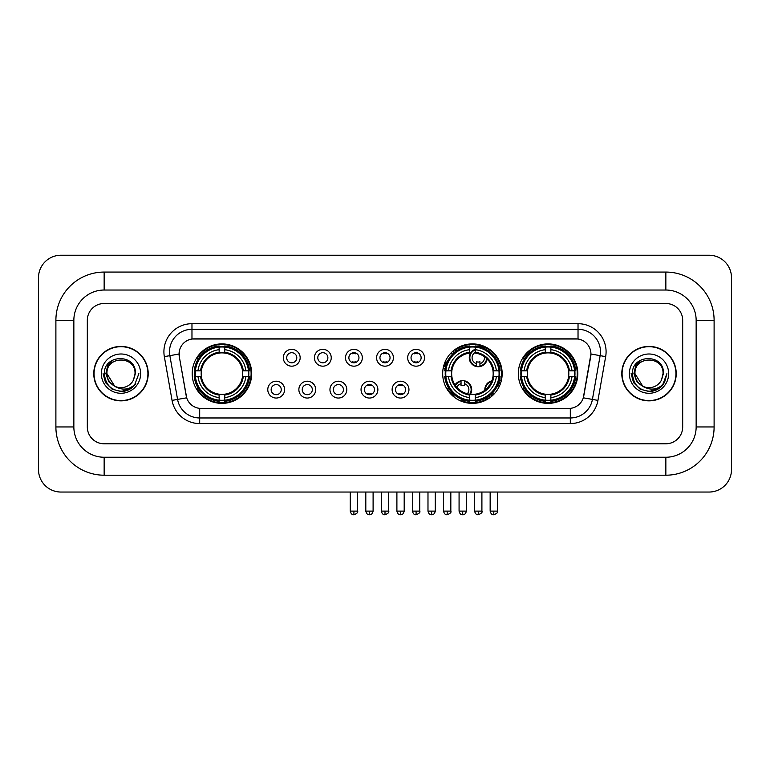 <?xml version="1.0" encoding="UTF-8"?>
<svg xmlns="http://www.w3.org/2000/svg" width="770" height="770" viewBox="0 0 770 770"><rect width="100%" height="100%" fill="white"/><g stroke="black" fill="none" stroke-linecap="round" stroke-linejoin="round"><path stroke-width="1.16" d="M442.683 373.633A29.741 29.741 0 0 0 472.424 403.374A29.741 29.741 0 0 0 502.165 373.633A29.741 29.741 0 0 0 472.424 343.901A29.741 29.741 0 0 0 442.683 373.633M518.326 373.633A29.741 29.741 0 0 0 548.067 403.374A29.741 29.741 0 0 0 577.808 373.633A29.741 29.741 0 0 0 548.067 343.901A29.741 29.741 0 0 0 518.326 373.633M192.192 373.633A29.741 29.741 0 0 0 221.933 403.374A29.741 29.741 0 0 0 251.675 373.633A29.741 29.741 0 0 0 221.933 343.901A29.741 29.741 0 0 0 192.192 373.633M284.611 389.63A8.412 8.412 0 0 1 276.199 398.042A8.412 8.412 0 0 1 267.777 389.63A8.412 8.412 0 0 1 276.199 381.208A8.412 8.412 0 0 1 284.611 389.63M271.146 389.63A5.053 5.053 0 0 0 276.199 394.683A5.053 5.053 0 0 0 281.243 389.63A5.053 5.053 0 0 0 276.199 384.577A5.053 5.053 0 0 0 271.146 389.63M315.7 389.63A8.412 8.412 0 0 1 307.288 398.042A8.412 8.412 0 0 1 298.866 389.63A8.412 8.412 0 0 1 307.288 381.208A8.412 8.412 0 0 1 315.7 389.63M302.235 389.63A5.053 5.053 0 0 0 307.288 394.683A5.053 5.053 0 0 0 312.331 389.63A5.053 5.053 0 0 0 307.288 384.577A5.053 5.053 0 0 0 302.235 389.63M346.789 389.63A8.412 8.412 0 0 1 338.367 398.042A8.412 8.412 0 0 1 329.955 389.63A8.412 8.412 0 0 1 338.367 381.208A8.412 8.412 0 0 1 346.789 389.63M333.323 389.63A5.053 5.053 0 0 0 338.367 394.683A5.053 5.053 0 0 0 343.42 389.63A5.053 5.053 0 0 0 338.367 384.577A5.053 5.053 0 0 0 333.323 389.63M377.878 389.63A8.412 8.412 0 0 1 369.456 398.042A8.412 8.412 0 0 1 361.043 389.63A8.412 8.412 0 0 1 369.456 381.208A8.412 8.412 0 0 1 377.878 389.63M364.403 389.63A5.053 5.053 0 0 0 369.456 394.683A5.053 5.053 0 0 0 374.509 389.63A5.053 5.053 0 0 0 369.456 384.577A5.053 5.053 0 0 0 364.403 389.63M408.957 389.63A8.412 8.412 0 0 1 400.544 398.042A8.412 8.412 0 0 1 392.123 389.63A8.412 8.412 0 0 1 400.544 381.208A8.412 8.412 0 0 1 408.957 389.63M395.491 389.63A5.053 5.053 0 0 0 400.544 394.683A5.053 5.053 0 0 0 405.597 389.63A5.053 5.053 0 0 0 400.544 384.577A5.053 5.053 0 0 0 395.491 389.63M300.156 357.761A8.412 8.412 0 0 1 291.743 366.173A8.412 8.412 0 0 1 283.322 357.761A8.412 8.412 0 0 1 291.743 349.339A8.412 8.412 0 0 1 300.156 357.761M286.69 357.761A5.053 5.053 0 0 0 291.743 362.805A5.053 5.053 0 0 0 296.787 357.761A5.053 5.053 0 0 0 291.743 352.708A5.053 5.053 0 0 0 286.69 357.761M331.244 357.761A8.412 8.412 0 0 1 322.822 366.173A8.412 8.412 0 0 1 314.41 357.761A8.412 8.412 0 0 1 322.822 349.339A8.412 8.412 0 0 1 331.244 357.761M317.779 357.761A5.053 5.053 0 0 0 322.822 362.805A5.053 5.053 0 0 0 327.876 357.761A5.053 5.053 0 0 0 322.822 352.708A5.053 5.053 0 0 0 317.779 357.761M362.333 357.761A8.412 8.412 0 0 1 353.911 366.173A8.412 8.412 0 0 1 345.499 357.761A8.412 8.412 0 0 1 353.911 349.339A8.412 8.412 0 0 1 362.333 357.761M348.868 357.761A5.053 5.053 0 0 0 353.911 362.805A5.053 5.053 0 0 0 358.964 357.761A5.053 5.053 0 0 0 353.911 352.708A5.053 5.053 0 0 0 348.868 357.761M393.412 357.761A8.412 8.412 0 0 1 385 366.173A8.412 8.412 0 0 1 376.588 357.761A8.412 8.412 0 0 1 385 349.339A8.412 8.412 0 0 1 393.412 357.761M379.947 357.761A5.053 5.053 0 0 0 385 362.805A5.053 5.053 0 0 0 390.053 357.761A5.053 5.053 0 0 0 385 352.708A5.053 5.053 0 0 0 379.947 357.761M424.501 357.761A8.412 8.412 0 0 1 416.089 366.173A8.412 8.412 0 0 1 407.667 357.761A8.412 8.412 0 0 1 416.089 349.339A8.412 8.412 0 0 1 424.501 357.761M411.036 357.761A5.053 5.053 0 0 0 416.089 362.805A5.053 5.053 0 0 0 421.132 357.761A5.053 5.053 0 0 0 416.089 352.708A5.053 5.053 0 0 0 411.036 357.761M172.056 400.39L164.337 356.625A28.057 28.057 0 0 1 191.971 323.698L578.029 323.698A28.057 28.057 0 0 1 605.663 356.625L597.943 400.39A28.057 28.057 0 0 1 570.31 423.577L199.69 423.577A28.057 28.057 0 0 1 172.056 400.39L177.581 399.418L169.862 355.653A22.445 22.445 0 0 1 191.971 329.31L578.029 329.31A22.445 22.445 0 0 1 600.138 355.653L592.419 399.418A22.445 22.445 0 0 1 570.31 417.966L199.69 417.966A22.445 22.445 0 0 1 177.581 399.418L186.687 397.811L179.294 356.625A15.15 15.15 0 0 1 194.213 338.848L575.787 338.848A15.15 15.15 0 0 1 590.706 356.625L583.775 395.905A15.15 15.15 0 0 1 568.857 408.427L201.143 408.427A15.15 15.15 0 0 1 186.225 395.905L179.294 356.625L179.227 351.755M194.868 376.443A27.22 27.22 0 0 1 194.868 370.832M520.992 376.443A27.22 27.22 0 0 1 520.992 370.832M445.358 376.443A27.22 27.22 0 0 1 445.358 370.832M93.776 373.633A27.22 27.22 0 0 0 120.986 400.852A27.22 27.22 0 0 0 148.206 373.633A27.22 27.22 0 0 0 120.986 346.423A27.22 27.22 0 0 0 93.776 373.633M621.794 373.633A27.22 27.22 0 0 0 649.014 400.852A27.22 27.22 0 0 0 676.224 373.633A27.22 27.22 0 0 0 649.014 346.423A27.22 27.22 0 0 0 621.794 373.633M191.971 323.698L191.971 339.012L578.029 339.012L578.029 323.698M568.857 408.427L201.143 408.427M605.663 356.625L590.937 354.027L583.313 397.811L597.943 400.39M583.775 395.905L583.689 396.386M186.311 396.386L186.225 395.905M682.682 320.33A16.834 16.834 0 0 0 665.848 303.495L104.152 303.495A16.834 16.834 0 0 0 87.318 320.33L87.318 426.946A16.834 16.834 0 0 0 104.152 443.78L665.848 443.78A16.834 16.834 0 0 0 682.682 426.946L682.682 320.33A16.834 16.834 0 0 0 665.848 303.495L104.152 303.495A16.834 16.834 0 0 0 87.318 320.33L87.318 426.946A16.834 16.834 0 0 0 104.152 443.78L665.848 443.78A16.834 16.834 0 0 0 682.682 426.946L682.682 320.33M147.917 373.633A26.931 26.931 0 0 0 120.986 346.702A26.931 26.931 0 0 0 94.055 373.633A26.931 26.931 0 0 0 120.986 400.573A26.931 26.931 0 0 0 147.917 373.633M138.87 373.633L134.452 385.404L131.949 387.772M115.721 386.887L108.763 381.766L105.885 373.633L107.675 365.721L113.209 359.811M114.499 386.078L106.963 373.633C106.096 355.538 135.876 355.538 135.019 373.633L133.48 380.024L135.356 373.633C136.742 353.382 103.748 353.873 104.364 373.633C105.48 385.568 112.054 391.439 124.095 391.247C128.994 390.303 132.883 387.801 135.751 383.739C129.273 389.957 122.257 390.765 114.692 386.174L106.963 373.633C106.096 355.538 135.876 355.538 135.019 373.633L133.48 380.024A14.024 14.024 0 0 1 114.692 386.174L106.963 373.633C106.096 355.538 135.876 355.538 135.019 373.633L133.48 380.024M114.692 386.174C109.783 383.47 107.203 379.292 106.963 373.633C106.096 355.538 135.876 355.538 135.019 373.633M101.351 373.633A19.635 19.635 0 0 0 120.986 393.278A19.635 19.635 0 0 0 140.631 373.633A19.635 19.635 0 0 0 120.986 353.998A19.635 19.635 0 0 0 101.351 373.633M135.751 383.739L130.727 388.638M130.611 388.715L124.095 391.247L130.64 388.686L124.095 391.247L130.64 388.686L120.986 391.526L112.045 389.129L105.5 382.584L103.103 373.633M675.944 373.633A26.931 26.931 0 0 0 649.014 346.702A26.931 26.931 0 0 0 622.083 373.633A26.931 26.931 0 0 0 649.014 400.573A26.931 26.931 0 0 0 675.944 373.633M658.648 388.706L652.209 391.237L658.648 388.706L652.209 391.237L658.648 388.706L649.014 391.526L640.072 389.129L633.527 382.584L631.131 373.633L633.527 382.584L640.072 389.129L649.014 391.526L657.955 389.129L664.5 382.584L666.897 373.633L662.479 385.404L659.977 387.772M643.749 386.887L636.79 381.766L633.912 373.633L635.693 365.721L641.237 359.811M642.719 386.174C637.81 383.47 635.231 379.292 634.981 373.633C634.124 355.538 663.904 355.538 663.037 373.633L661.507 380.024A14.024 14.024 0 0 1 642.719 386.174L634.981 373.633C634.124 355.538 663.904 355.538 663.037 373.633L661.507 380.024L663.384 373.633C664.77 353.382 631.775 353.873 632.391 373.633C633.508 385.568 640.082 391.439 652.123 391.247C657.022 390.303 660.91 387.801 663.779 383.739C657.301 389.957 650.284 390.765 642.719 386.174L642.661 386.145M663.037 373.633C663.904 355.538 634.124 355.538 634.981 373.633C634.124 355.538 663.904 355.538 663.037 373.633L661.507 380.024M629.369 373.633A19.635 19.635 0 0 0 649.014 393.278A19.635 19.635 0 0 0 668.649 373.633A19.635 19.635 0 0 0 649.014 353.998A19.635 19.635 0 0 0 629.369 373.633M663.779 383.739L658.754 388.638M666.897 373.633L664.5 382.584L657.955 389.129L649.014 391.526L640.072 389.129L633.527 382.584L631.131 373.633L633.527 382.584L640.072 389.129L649.014 391.526L657.955 389.129L664.5 382.584L666.897 373.633L664.5 382.584L657.955 389.129L649.014 391.526L640.072 389.129L633.527 382.584L631.131 373.633M663.74 383.797L658.764 388.629L663.74 383.797M242.502 376.443A20.761 20.761 0 0 0 224.744 353.064L224.744 353.064A20.761 20.761 0 0 0 201.365 376.443A20.761 20.761 0 0 0 242.502 376.443L243.339 376.443L242.502 376.443A20.761 20.761 0 0 1 224.744 394.211L224.744 397.599A24.13 24.13 0 0 0 245.899 376.443L249.624 376.443A27.836 27.836 0 0 1 224.744 401.324L224.744 400.198A26.709 26.709 0 0 0 248.498 376.443M195.426 376.443A26.652 26.652 0 0 1 195.426 370.832M224.744 347.135A26.652 26.652 0 0 0 219.132 347.135M248.441 370.832A26.652 26.652 0 0 1 248.441 376.443M249.624 370.832A27.836 27.836 0 0 0 224.744 345.951L224.744 347.078A26.709 26.709 0 0 1 248.498 370.832L249.624 370.832M194.242 376.443A27.836 27.836 0 0 0 219.132 401.324L219.132 400.198A26.709 26.709 0 0 1 195.368 376.443L194.242 376.443M248.498 370.832L245.899 370.832A24.13 24.13 0 0 0 224.744 349.676L224.744 347.078M224.744 400.198L224.744 397.599M195.368 376.443L197.967 376.443A24.13 24.13 0 0 0 219.132 397.599L219.132 400.198M224.744 349.676L224.744 352.236A21.579 21.579 0 0 1 243.339 370.832L245.899 370.832M245.899 376.443L243.339 376.443A21.579 21.579 0 0 1 224.744 395.039M219.132 397.599L219.132 394.211A20.761 20.761 0 0 1 201.365 376.443L197.967 376.443M242.502 370.832L243.339 370.832M224.744 400.14A26.652 26.652 0 0 1 219.132 400.14M219.132 345.951A27.836 27.836 0 0 0 194.242 370.832L195.368 370.832A26.709 26.709 0 0 1 219.132 347.078L219.132 345.951M219.132 347.078L219.132 349.676A24.13 24.13 0 0 0 197.967 370.832L195.368 370.832M219.132 353.026L219.132 349.676M197.967 370.832L200.537 370.832A21.579 21.579 0 0 1 219.132 352.236M219.132 394.211L219.132 395.039A21.579 21.579 0 0 1 200.537 376.443M198.583 358.483L196.995 358.483A29.183 29.183 0 0 1 251.116 373.633A29.183 29.183 0 0 1 196.995 388.792L198.583 388.792M475.234 400.198L475.234 401.324A27.836 27.836 0 0 0 500.115 376.443L498.989 376.443A26.709 26.709 0 0 1 475.234 400.198L475.234 397.599A24.13 24.13 0 0 0 496.39 376.443L492.993 376.443A20.761 20.761 0 0 0 475.234 353.064L475.234 352.381A6.17 6.17 0 0 0 476.572 363.7L476.572 361.717A4.302 4.302 0 0 0 479.941 361.717L479.941 366A8.412 8.412 0 0 0 486.64 358.512M470.383 394.298A20.761 20.761 0 0 0 492.993 376.443L493.83 376.443A21.579 21.579 0 0 1 475.234 395.039L475.234 397.599M469.623 347.078L469.623 345.951A27.836 27.836 0 0 0 444.733 370.832L445.859 370.832A26.709 26.709 0 0 1 469.623 347.078L469.623 349.676A24.13 24.13 0 0 0 448.458 370.832L451.855 370.832A20.761 20.761 0 0 0 469.623 394.211L469.623 401.324A27.836 27.836 0 0 1 444.733 376.443L445.859 376.443A26.709 26.709 0 0 0 469.623 400.198M445.917 376.443A26.652 26.652 0 0 1 445.917 370.832M475.234 347.135A26.652 26.652 0 0 0 469.623 347.135M498.931 370.832A26.652 26.652 0 0 1 498.931 376.443M500.115 370.832A27.836 27.836 0 0 0 475.234 345.951L475.234 347.078A26.709 26.709 0 0 1 498.989 370.832L500.115 370.832M498.989 370.832L496.39 370.832A24.13 24.13 0 0 0 475.234 349.676L475.234 347.078M496.39 376.443L498.989 376.443M445.859 376.443L448.458 376.443A24.13 24.13 0 0 0 469.623 397.599M475.234 349.676L475.234 353.064A20.761 20.761 0 0 0 474.368 352.968M492.993 370.832L496.39 370.832M469.623 394.211A20.761 20.761 0 0 1 451.855 376.443L448.458 376.443M475.234 394.24L475.234 395.039M475.234 400.14A26.652 26.652 0 0 1 469.623 400.14M448.458 370.832L445.859 370.832M469.623 352.236A21.579 21.579 0 0 0 451.028 370.832L451.855 370.832A20.761 20.761 0 0 1 469.623 353.064L469.623 349.676M469.623 353.064A20.761 20.761 0 0 1 470.682 352.949M455.301 350.013A29.183 29.183 0 0 1 500.712 380.784M487.275 398.754A29.183 29.183 0 0 1 461.808 400.814M453.212 395.597A29.183 29.183 0 0 1 447.486 388.792L449.074 388.792M568.635 376.443A20.761 20.761 0 0 0 550.868 353.064L550.868 353.064A20.761 20.761 0 0 0 527.498 376.443A20.761 20.761 0 0 0 568.635 376.443L569.463 376.443L568.635 376.443A20.761 20.761 0 0 1 550.868 394.211L550.868 397.599A24.13 24.13 0 0 0 572.033 376.443L575.758 376.443A27.836 27.836 0 0 1 550.868 401.324L550.868 400.198A26.709 26.709 0 0 0 574.632 376.443M521.559 376.443A26.652 26.652 0 0 1 521.559 370.832M550.868 347.135A26.652 26.652 0 0 0 545.256 347.135M574.574 370.832A26.652 26.652 0 0 1 574.574 376.443M575.758 370.832A27.836 27.836 0 0 0 550.868 345.951L550.868 347.078A26.709 26.709 0 0 1 574.632 370.832L575.758 370.832M520.376 376.443A27.836 27.836 0 0 0 545.256 401.324L545.256 400.198A26.709 26.709 0 0 1 521.502 376.443L520.376 376.443M574.632 370.832L572.033 370.832A24.13 24.13 0 0 0 550.868 349.676L550.868 347.078M550.868 400.198L550.868 397.599M521.502 376.443L524.101 376.443A24.13 24.13 0 0 0 545.256 397.599L545.256 400.198M550.868 349.676L550.868 352.236A21.579 21.579 0 0 1 569.463 370.832L572.033 370.832M572.033 376.443L569.463 376.443A21.579 21.579 0 0 1 550.868 395.039M545.256 397.599L545.256 394.211A20.761 20.761 0 0 1 527.498 376.443L524.101 376.443M568.635 370.832L569.463 370.832M550.868 400.14A26.652 26.652 0 0 1 545.256 400.14M545.256 345.951A27.836 27.836 0 0 0 520.376 370.832L521.502 370.832A26.709 26.709 0 0 1 545.256 347.078L545.256 345.951M545.256 347.078L545.256 349.676A24.13 24.13 0 0 0 524.101 370.832L521.502 370.832M545.256 353.026L545.256 349.676M524.101 370.832L526.661 370.832A21.579 21.579 0 0 1 545.256 352.236M545.256 394.211L545.256 395.039A21.579 21.579 0 0 1 526.661 376.443M524.716 358.483L523.128 358.483A29.183 29.183 0 0 1 577.24 373.633A29.183 29.183 0 0 1 523.128 388.792L524.716 388.792M352.227 362.516L352.227 361.717A4.302 4.302 0 0 0 355.596 361.717L355.596 362.516M355.596 352.997L355.596 353.796A4.302 4.302 0 0 0 352.227 353.796L352.227 352.997M383.316 362.516L383.316 361.717A4.302 4.302 0 0 0 386.684 361.717L386.684 362.516M386.684 352.997L386.684 353.796A4.302 4.302 0 0 0 383.316 353.796L383.316 352.997M414.404 362.516L414.404 361.717A4.302 4.302 0 0 0 417.773 361.717L417.773 362.516M417.773 352.997L417.773 353.796A4.302 4.302 0 0 0 414.404 353.796L414.404 352.997M454.396 352.429A8.98 8.98 0 0 0 453.106 351.024M447.11 362.064A4.302 4.302 0 0 1 445.493 361.717L445.493 363.7A6.17 6.17 0 0 1 444.531 363.334M453.973 352.795A8.412 8.412 0 0 0 452.683 351.389M452.337 354.373A6.17 6.17 0 0 0 451.056 352.958M443.828 365.481A8.412 8.412 0 0 0 445.493 366L445.493 366.578A8.98 8.98 0 0 0 445.503 366.578A8.98 8.98 0 0 1 443.674 366.029M445.493 366L445.493 363.7M443.173 368.243A11.223 11.223 0 0 0 445.022 368.772M456.167 351.043A11.223 11.223 0 0 0 454.897 349.609M475.234 349.907A8.412 8.412 0 0 0 476.572 366L476.572 366.578A8.98 8.98 0 0 1 475.234 349.301M479.941 363.7A6.17 6.17 0 0 0 484.33 356.625M476.572 366L476.572 363.7M476.572 366.578A8.98 8.98 0 0 0 487.15 359.003M485.1 348.858A11.223 11.223 0 0 0 478.815 346.548M479.941 366.578L479.941 366M367.771 394.394L367.771 393.595A4.302 4.302 0 0 0 371.14 393.595L371.14 394.394M371.14 384.865L371.14 385.664A4.302 4.302 0 0 0 367.771 385.664L367.771 384.865M398.86 394.394L398.86 393.595A4.302 4.302 0 0 0 402.229 393.595L402.229 394.394M402.229 384.865L402.229 385.664A4.302 4.302 0 0 0 398.86 385.664L398.86 384.865M455.031 384.981A8.98 8.98 0 0 1 464.397 380.813L464.397 385.664A4.302 4.302 0 0 0 461.038 385.664L461.038 383.691A6.17 6.17 0 0 0 456.937 387.464M469.623 395.376A8.98 8.98 0 0 0 464.397 380.813M469.623 394.442A8.412 8.412 0 0 0 464.397 381.381M467.303 393.759A6.17 6.17 0 0 0 464.397 383.691M461.038 383.691L461.038 380.813M461.038 381.381A8.412 8.412 0 0 0 455.388 385.5M452.057 392.604L452.057 393.133A11.223 11.223 0 0 0 454.829 397.618M459.267 400.313A11.223 11.223 0 0 0 465.321 400.544M484.85 390.275A8.98 8.98 0 0 1 491.895 380.861M500.452 383.595A8.98 8.98 0 0 0 498.893 382.238M494.176 393.922A4.302 4.302 0 0 1 492.117 393.595L492.117 395.568A6.17 6.17 0 0 1 490.471 394.827M489.903 384.846A6.17 6.17 0 0 0 488.113 387.233M500.231 384.192A8.412 8.412 0 0 0 498.71 382.786M499.191 386.607A6.17 6.17 0 0 0 497.844 384.962M489.893 397.705A8.98 8.98 0 0 1 488.151 396.598M491.645 381.497A8.412 8.412 0 0 0 485.389 389.851M488.632 396.271A8.412 8.412 0 0 0 490.403 397.33M486.159 397.849A11.223 11.223 0 0 0 487.785 399.101M501.193 381.179A11.223 11.223 0 0 0 499.528 379.976M104.152 272.07L104.152 290.03L665.848 290.03L665.848 272.07A48.26 48.26 0 0 1 714.108 320.33A48.26 48.26 0 0 0 665.848 272.07L104.152 272.07A48.26 48.26 0 0 0 55.892 320.33L55.892 426.946A48.26 48.26 0 0 0 104.152 475.206L665.848 475.206A48.26 48.26 0 0 0 714.108 426.946L714.108 320.33L696.147 320.33A30.3 30.3 0 0 0 665.848 290.03L104.152 290.03A30.3 30.3 0 0 0 73.853 320.33L73.853 426.946A30.3 30.3 0 0 0 104.152 457.245L665.848 457.245A30.3 30.3 0 0 0 696.147 426.946L696.147 320.33L696.147 426.946L714.108 426.946M731.5 277.681A22.445 22.445 0 0 0 709.054 255.236L60.946 255.236A22.445 22.445 0 0 0 38.5 277.681L38.5 469.594A22.445 22.445 0 0 0 60.946 492.04L709.054 492.04A22.445 22.445 0 0 0 731.5 469.594L731.5 277.681M164.337 356.625L169.862 355.653A22.445 22.445 0 0 1 169.525 351.755M169.862 355.653L179.064 354.027M570.31 408.36L570.31 423.577M199.69 423.577L199.69 408.36M219.132 400.39A26.902 26.902 0 0 0 224.744 400.39M248.691 376.443A26.902 26.902 0 0 0 248.691 370.832M224.744 346.875A26.902 26.902 0 0 0 219.132 346.875M475.234 394.211A20.761 20.761 0 0 0 492.993 376.443M493.83 370.832A21.579 21.579 0 0 0 475.234 352.236M451.028 376.443A21.579 21.579 0 0 0 469.623 395.039M469.623 400.39A26.902 26.902 0 0 0 475.234 400.39M499.181 376.443A26.902 26.902 0 0 0 499.181 370.832M475.234 346.875A26.902 26.902 0 0 0 469.623 346.875M545.256 400.39A26.902 26.902 0 0 0 550.868 400.39M574.824 376.443A26.902 26.902 0 0 0 574.824 370.832M550.868 346.875A26.902 26.902 0 0 0 545.256 346.875M353.911 511.116L350.263 511.116C350.899 513.715 352.121 514.928 353.911 514.764L353.911 511.116L357.559 511.116L357.559 492.04M385 511.116L381.352 511.116C381.987 513.715 383.21 514.928 385 514.764L385 511.116L388.648 511.116L388.648 492.04M416.089 511.116L412.441 511.116C413.076 513.715 414.289 514.928 416.089 514.764L416.089 511.116L419.737 511.116L419.737 492.04M447.178 511.116L443.53 511.116C444.165 513.715 445.378 514.928 447.178 514.764L447.178 511.116L450.825 511.116L450.825 492.04M478.257 511.116L474.609 511.116C475.254 513.715 476.466 514.928 478.257 514.764L478.257 511.116L481.905 511.116L481.905 492.04M369.456 511.116L365.808 511.116C366.443 513.715 367.665 514.928 369.456 514.764L369.456 511.116L373.103 511.116L373.103 492.04M400.544 511.116L396.897 511.116C397.532 513.715 398.744 514.928 400.544 514.764L400.544 511.116L404.192 511.116L404.192 492.04M431.633 511.116L427.985 511.116C428.62 513.715 429.833 514.928 431.633 514.764L431.633 511.116L435.281 511.116L435.281 492.04M462.712 511.116L459.074 511.116C459.709 513.715 460.922 514.928 462.712 514.764L462.712 511.116L466.36 511.116L466.36 492.04M493.801 511.116L490.153 511.116C490.788 513.715 492.011 514.928 493.801 514.764L493.801 511.116L497.449 511.116L497.449 492.04M665.848 475.206L665.848 457.245L104.152 457.245L104.152 475.206M55.892 426.946L73.853 426.946L73.853 320.33L55.892 320.33M350.263 511.116L350.263 492.04M357.559 511.116C358.3 512.281 357.088 513.494 353.911 514.764M381.352 511.116L381.352 492.04M388.648 511.116C389.389 512.281 388.176 513.494 385 514.764M412.441 511.116L412.441 492.04M419.737 511.116C420.478 512.281 419.255 513.494 416.089 514.764M443.53 511.116L443.53 492.04M450.825 511.116C451.557 512.281 450.344 513.494 447.178 514.764M474.609 511.116L474.609 492.04M481.905 511.116C482.646 512.281 481.433 513.494 478.257 514.764M365.808 511.116L365.808 492.04M373.103 511.116C372.468 513.715 371.256 514.928 369.456 514.764M396.897 511.116L396.897 492.04M404.192 511.116C403.557 513.715 402.335 514.928 400.544 514.764M427.985 511.116L427.985 492.04M435.281 511.116C434.646 513.715 433.423 514.928 431.633 514.764M459.074 511.116L459.074 492.04M466.36 511.116C465.725 513.715 464.512 514.928 462.712 514.764M490.153 511.116L490.153 492.04M497.449 511.116C498.19 512.281 496.977 513.494 493.801 514.764"/></g></svg>
